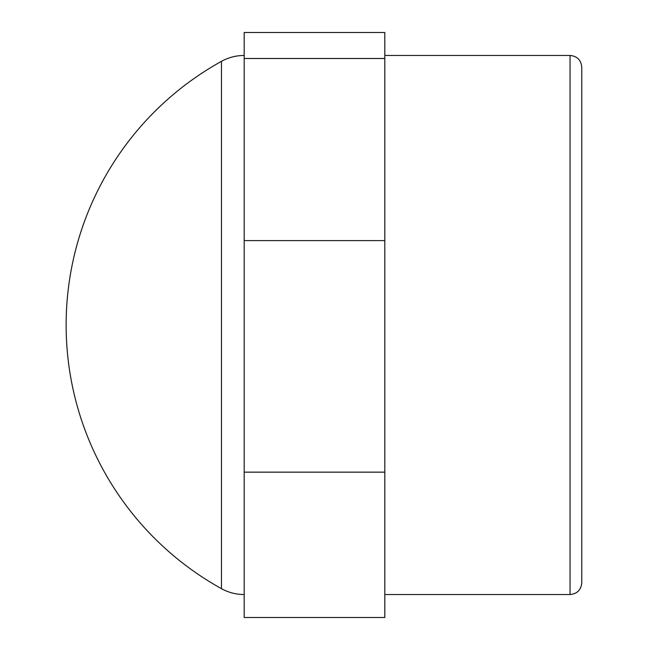 <?xml version="1.0" encoding="UTF-8"?>
<svg xmlns="http://www.w3.org/2000/svg" width="650" height="650" viewBox="0 0 650 650"><rect width="100%" height="100%" fill="white"/><g stroke="black" fill="none" stroke-linecap="round" stroke-linejoin="round"><path stroke-width="0.97" d="M384.808 472.152L384.808 32.5L244.181 32.5L244.181 617.5L384.808 617.5L384.808 472.152L244.181 472.152M384.808 58.492L244.181 58.492M384.808 240.606L244.181 240.606M581.766 582.822L581.766 67.178C581.076 60.06 577.168 56.152 570.05 55.461L570.05 594.539C577.168 593.848 581.076 589.94 581.766 582.822M581.766 118.04L581.766 531.96M244.181 594.539C236.113 594.506 228.54 592.548 221.463 588.664L221.463 61.336C228.54 57.452 236.113 55.494 244.181 55.461M570.05 55.461L384.808 55.461M570.05 594.539L384.808 594.539M221.276 61.441A301.438 301.438 0 0 0 221.276 588.559"/></g></svg>
